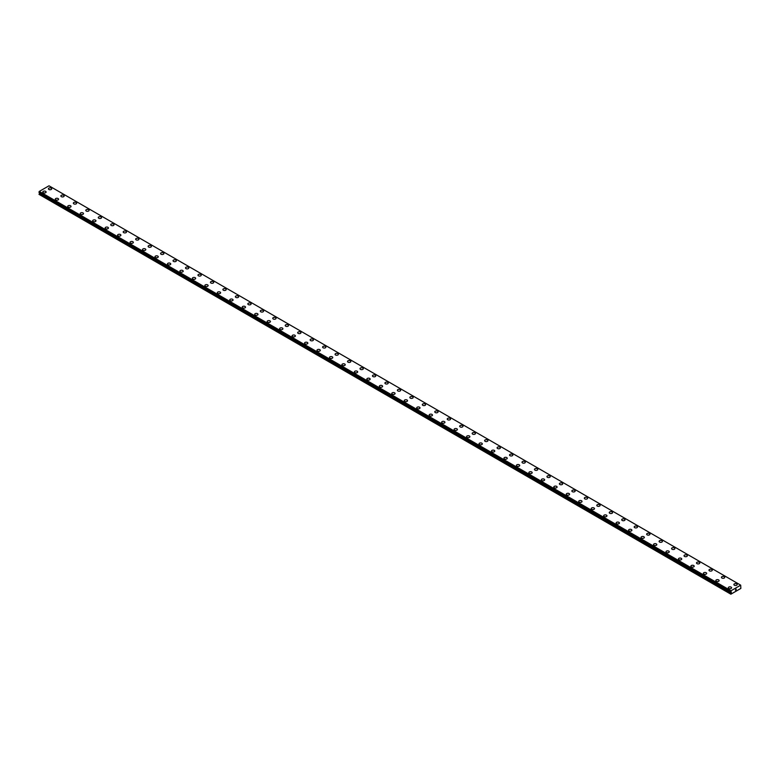 <?xml version="1.0" encoding="UTF-8"?>
<svg xmlns="http://www.w3.org/2000/svg" width="780" height="780" viewBox="0 0 780 780"><rect width="100%" height="100%" fill="white"/><g stroke="black" fill="none" stroke-linecap="round" stroke-linejoin="round"><path stroke-width="1.17" d="M48.409 188.789A1.648 0.956 180 0 1 49.433 187.902A1.648 0.956 180 0 1 51.227 188.117A1.648 0.956 180 0 1 51.714 188.789A1.648 0.956 180 0 1 50.69 189.667A1.648 0.956 180 0 1 48.896 189.462A1.648 0.956 180 0 1 48.409 188.789A1.648 0.956 180 0 1 49.433 187.912A1.648 0.956 180 0 1 51.227 188.117A1.648 0.956 180 0 1 51.714 188.789M60.869 195.985A1.648 0.956 180 0 1 61.893 195.097A1.648 0.956 180 0 1 63.697 195.312A1.648 0.956 180 0 1 64.174 195.985A1.648 0.956 180 0 1 63.16 196.862A1.648 0.956 180 0 1 61.357 196.657A1.648 0.956 180 0 1 60.869 195.985A1.648 0.956 180 0 1 61.893 195.107A1.648 0.956 180 0 1 63.697 195.312A1.648 0.956 180 0 1 64.174 195.985M73.34 203.18A1.648 0.956 180 0 1 74.353 202.293A1.648 0.956 180 0 1 76.157 202.507A1.648 0.956 180 0 1 76.645 203.18A1.648 0.956 180 0 1 75.621 204.058A1.648 0.956 180 0 1 73.817 203.853A1.648 0.956 180 0 1 73.34 203.18A1.648 0.956 180 0 1 74.353 202.303A1.648 0.956 180 0 1 76.157 202.507A1.648 0.956 180 0 1 76.645 203.18M85.8 210.376A1.648 0.956 180 0 1 86.824 209.498A1.648 0.956 180 0 1 88.618 209.703A1.648 0.956 180 0 1 89.105 210.376A1.648 0.956 180 0 1 88.082 211.253A1.648 0.956 180 0 1 86.287 211.048A1.648 0.956 180 0 1 85.8 210.376A1.648 0.956 180 0 1 86.824 209.498A1.648 0.956 180 0 1 88.618 209.703A1.648 0.956 180 0 1 89.105 210.376M98.26 217.571A1.648 0.956 180 0 1 99.284 216.694A1.648 0.956 180 0 1 101.088 216.899A1.648 0.956 180 0 1 101.566 217.571A1.648 0.956 180 0 1 100.552 218.449A1.648 0.956 180 0 1 98.748 218.244A1.648 0.956 180 0 1 98.26 217.571A1.648 0.956 180 0 1 99.284 216.694A1.648 0.956 180 0 1 101.088 216.899A1.648 0.956 180 0 1 101.566 217.571M110.721 224.767A1.648 0.956 180 0 1 111.745 223.889A1.648 0.956 180 0 1 113.548 224.094A1.648 0.956 180 0 1 114.026 224.767A1.648 0.956 180 0 1 113.012 225.644A1.648 0.956 180 0 1 111.209 225.439A1.648 0.956 180 0 1 110.721 224.767A1.648 0.956 180 0 1 111.745 223.889A1.648 0.956 180 0 1 113.548 224.094A1.648 0.956 180 0 1 114.026 224.767M123.191 231.962A1.648 0.956 180 0 1 124.205 231.085A1.648 0.956 180 0 1 126.009 231.29A1.648 0.956 180 0 1 126.497 231.962A1.648 0.956 180 0 1 125.473 232.84A1.648 0.956 180 0 1 123.669 232.635A1.648 0.956 180 0 1 123.191 231.962A1.648 0.956 180 0 1 124.205 231.085A1.648 0.956 180 0 1 126.009 231.29A1.648 0.956 180 0 1 126.497 231.962M135.652 239.158A1.648 0.956 180 0 1 136.675 238.28A1.648 0.956 180 0 1 138.47 238.485A1.648 0.956 180 0 1 138.957 239.158A1.648 0.956 180 0 1 137.933 240.035A1.648 0.956 180 0 1 136.139 239.83A1.648 0.956 180 0 1 135.652 239.158A1.648 0.956 180 0 1 136.675 238.28A1.648 0.956 180 0 1 138.47 238.485A1.648 0.956 180 0 1 138.957 239.158M148.112 246.353A1.648 0.956 180 0 1 149.136 245.476A1.648 0.956 180 0 1 150.94 245.68A1.648 0.956 180 0 1 151.418 246.353A1.648 0.956 180 0 1 150.403 247.231A1.648 0.956 180 0 1 148.6 247.026A1.648 0.956 180 0 1 148.112 246.353A1.648 0.956 180 0 1 149.136 245.476A1.648 0.956 180 0 1 150.94 245.68A1.648 0.956 180 0 1 151.418 246.353M160.582 253.549A1.648 0.956 180 0 1 161.596 252.671A1.648 0.956 180 0 1 163.4 252.876A1.648 0.956 180 0 1 163.888 253.549A1.648 0.956 180 0 1 162.864 254.426A1.648 0.956 180 0 1 161.06 254.221A1.648 0.956 180 0 1 160.582 253.549A1.648 0.956 180 0 1 161.596 252.671A1.648 0.956 180 0 1 163.4 252.876A1.648 0.956 180 0 1 163.888 253.549M173.043 260.744A1.648 0.956 180 0 1 174.067 259.867A1.648 0.956 180 0 1 175.861 260.072A1.648 0.956 180 0 1 176.348 260.744A1.648 0.956 180 0 1 175.325 261.622A1.648 0.956 180 0 1 173.53 261.417A1.648 0.956 180 0 1 173.043 260.744A1.648 0.956 180 0 1 174.067 259.867A1.648 0.956 180 0 1 175.861 260.072A1.648 0.956 180 0 1 176.348 260.744M185.503 267.94A1.648 0.956 180 0 1 186.527 267.062A1.648 0.956 180 0 1 188.331 267.267A1.648 0.956 180 0 1 188.809 267.94A1.648 0.956 180 0 1 187.795 268.817A1.648 0.956 180 0 1 185.991 268.613A1.648 0.956 180 0 1 185.503 267.94A1.648 0.956 180 0 1 186.527 267.062A1.648 0.956 180 0 1 188.331 267.267A1.648 0.956 180 0 1 188.809 267.94M197.974 275.135A1.648 0.956 180 0 1 198.988 274.258A1.648 0.956 180 0 1 200.791 274.462A1.648 0.956 180 0 1 201.279 275.135A1.648 0.956 180 0 1 200.255 276.013A1.648 0.956 180 0 1 198.451 275.808A1.648 0.956 180 0 1 197.974 275.135A1.648 0.956 180 0 1 198.988 274.258A1.648 0.956 180 0 1 200.791 274.462A1.648 0.956 180 0 1 201.279 275.135M210.434 282.331A1.648 0.956 180 0 1 211.448 281.453A1.648 0.956 180 0 1 213.252 281.658A1.648 0.956 180 0 1 213.739 282.331A1.648 0.956 180 0 1 212.716 283.208A1.648 0.956 180 0 1 210.912 283.003A1.648 0.956 180 0 1 210.434 282.331A1.648 0.956 180 0 1 211.448 281.453A1.648 0.956 180 0 1 213.252 281.658A1.648 0.956 180 0 1 213.739 282.331M222.895 289.526A1.648 0.956 180 0 1 223.918 288.649A1.648 0.956 180 0 1 225.713 288.853A1.648 0.956 180 0 1 226.2 289.526A1.648 0.956 180 0 1 225.176 290.404A1.648 0.956 180 0 1 223.382 290.199A1.648 0.956 180 0 1 222.895 289.526A1.648 0.956 180 0 1 223.918 288.649A1.648 0.956 180 0 1 225.713 288.853A1.648 0.956 180 0 1 226.2 289.526M235.355 296.722A1.648 0.956 180 0 1 236.379 295.844A1.648 0.956 180 0 1 238.183 296.049A1.648 0.956 180 0 1 238.66 296.722A1.648 0.956 180 0 1 237.647 297.609A1.648 0.956 180 0 1 235.843 297.394A1.648 0.956 180 0 1 235.355 296.722A1.648 0.956 180 0 1 236.379 295.844A1.648 0.956 180 0 1 238.183 296.049A1.648 0.956 180 0 1 238.66 296.722M247.826 303.917A1.648 0.956 180 0 1 248.839 303.04A1.648 0.956 180 0 1 250.643 303.244A1.648 0.956 180 0 1 251.131 303.917A1.648 0.956 180 0 1 250.107 304.805A1.648 0.956 180 0 1 248.303 304.59A1.648 0.956 180 0 1 247.826 303.917A1.648 0.956 180 0 1 248.839 303.04A1.648 0.956 180 0 1 250.643 303.244A1.648 0.956 180 0 1 251.131 303.917M260.286 311.113A1.648 0.956 180 0 1 261.31 310.235A1.648 0.956 180 0 1 263.104 310.44A1.648 0.956 180 0 1 263.591 311.123A1.648 0.956 180 0 1 262.567 312A1.648 0.956 180 0 1 260.773 311.785A1.648 0.956 180 0 1 260.286 311.113A1.648 0.956 180 0 1 261.31 310.235A1.648 0.956 180 0 1 263.104 310.44A1.648 0.956 180 0 1 263.591 311.113M272.747 318.318A1.648 0.956 180 0 1 273.77 317.431A1.648 0.956 180 0 1 275.574 317.635A1.648 0.956 180 0 1 276.052 318.318M275.574 317.635A1.648 0.956 180 0 1 276.052 318.308A1.648 0.956 180 0 1 275.038 319.195A1.648 0.956 180 0 1 273.234 318.981A1.648 0.956 180 0 1 272.747 318.308A1.648 0.956 180 0 1 273.77 317.431A1.648 0.956 180 0 1 275.574 317.635M285.217 325.504A1.648 0.956 180 0 1 286.231 324.626A1.648 0.956 180 0 1 288.035 324.831A1.648 0.956 180 0 1 288.522 325.514A1.648 0.956 180 0 1 287.498 326.391A1.648 0.956 180 0 1 285.694 326.177A1.648 0.956 180 0 1 285.217 325.504A1.648 0.956 180 0 1 286.231 324.626A1.648 0.956 180 0 1 288.035 324.831A1.648 0.956 180 0 1 288.522 325.504M297.677 332.699A1.648 0.956 180 0 1 298.701 331.822A1.648 0.956 180 0 1 300.495 332.026A1.648 0.956 180 0 1 300.982 332.709A1.648 0.956 180 0 1 299.959 333.587A1.648 0.956 180 0 1 298.165 333.372A1.648 0.956 180 0 1 297.677 332.699A1.648 0.956 180 0 1 298.701 331.822A1.648 0.956 180 0 1 300.495 332.026A1.648 0.956 180 0 1 300.982 332.699M310.138 339.895A1.648 0.956 180 0 1 311.161 339.017A1.648 0.956 180 0 1 312.965 339.222A1.648 0.956 180 0 1 313.443 339.904A1.648 0.956 180 0 1 312.429 340.782A1.648 0.956 180 0 1 310.625 340.567A1.648 0.956 180 0 1 310.138 339.895A1.648 0.956 180 0 1 311.161 339.017A1.648 0.956 180 0 1 312.965 339.222A1.648 0.956 180 0 1 313.443 339.895M322.608 347.09A1.648 0.956 180 0 1 323.622 346.213A1.648 0.956 180 0 1 325.426 346.418A1.648 0.956 180 0 1 325.904 347.1A1.648 0.956 180 0 1 324.889 347.977A1.648 0.956 180 0 1 323.086 347.763A1.648 0.956 180 0 1 322.608 347.09A1.648 0.956 180 0 1 323.622 346.213A1.648 0.956 180 0 1 325.426 346.418A1.648 0.956 180 0 1 325.904 347.09M335.069 354.296A1.648 0.956 180 0 1 336.082 353.408A1.648 0.956 180 0 1 337.886 353.613A1.648 0.956 180 0 1 338.374 354.296M337.886 353.613A1.648 0.956 180 0 1 338.374 354.286A1.648 0.956 180 0 1 337.35 355.173A1.648 0.956 180 0 1 335.546 354.959A1.648 0.956 180 0 1 335.069 354.286A1.648 0.956 180 0 1 336.082 353.408A1.648 0.956 180 0 1 337.886 353.613M347.529 361.481A1.648 0.956 180 0 1 348.553 360.604A1.648 0.956 180 0 1 350.347 360.808A1.648 0.956 180 0 1 350.834 361.491A1.648 0.956 180 0 1 349.81 362.369A1.648 0.956 180 0 1 348.017 362.154A1.648 0.956 180 0 1 347.529 361.481A1.648 0.956 180 0 1 348.553 360.604A1.648 0.956 180 0 1 350.347 360.808A1.648 0.956 180 0 1 350.834 361.481M359.99 368.677A1.648 0.956 180 0 1 361.013 367.799A1.648 0.956 180 0 1 362.817 368.004A1.648 0.956 180 0 1 363.295 368.686A1.648 0.956 180 0 1 362.281 369.564A1.648 0.956 180 0 1 360.477 369.349A1.648 0.956 180 0 1 359.99 368.677A1.648 0.956 180 0 1 361.013 367.799A1.648 0.956 180 0 1 362.817 368.004A1.648 0.956 180 0 1 363.295 368.677M372.46 375.872A1.648 0.956 180 0 1 373.474 374.995A1.648 0.956 180 0 1 375.277 375.2A1.648 0.956 180 0 1 375.765 375.882A1.648 0.956 180 0 1 374.741 376.76A1.648 0.956 180 0 1 372.938 376.545A1.648 0.956 180 0 1 372.46 375.872A1.648 0.956 180 0 1 373.474 374.995A1.648 0.956 180 0 1 375.277 375.2A1.648 0.956 180 0 1 375.765 375.872M384.92 383.068A1.648 0.956 180 0 1 385.944 382.19A1.648 0.956 180 0 1 387.738 382.395A1.648 0.956 180 0 1 388.226 383.077A1.648 0.956 180 0 1 387.202 383.955A1.648 0.956 180 0 1 385.408 383.75A1.648 0.956 180 0 1 384.92 383.068A1.648 0.956 180 0 1 385.944 382.19A1.648 0.956 180 0 1 387.738 382.395A1.648 0.956 180 0 1 388.226 383.068M397.381 390.273A1.648 0.956 180 0 1 398.404 389.386A1.648 0.956 180 0 1 400.208 389.6A1.648 0.956 180 0 1 400.686 390.273M400.208 389.59A1.648 0.956 180 0 1 400.686 390.263A1.648 0.956 180 0 1 399.672 391.151A1.648 0.956 180 0 1 397.868 390.946A1.648 0.956 180 0 1 397.381 390.263A1.648 0.956 180 0 1 398.404 389.386A1.648 0.956 180 0 1 400.208 389.59M409.851 397.459A1.648 0.956 180 0 1 410.865 396.581A1.648 0.956 180 0 1 412.669 396.786A1.648 0.956 180 0 1 413.156 397.469A1.648 0.956 180 0 1 412.132 398.346A1.648 0.956 180 0 1 410.329 398.141A1.648 0.956 180 0 1 409.851 397.459A1.648 0.956 180 0 1 410.865 396.581A1.648 0.956 180 0 1 412.669 396.796A1.648 0.956 180 0 1 413.156 397.459M422.311 404.654A1.648 0.956 180 0 1 423.325 403.777A1.648 0.956 180 0 1 425.129 403.981A1.648 0.956 180 0 1 425.617 404.664A1.648 0.956 180 0 1 424.593 405.541A1.648 0.956 180 0 1 422.799 405.337A1.648 0.956 180 0 1 422.311 404.654A1.648 0.956 180 0 1 423.325 403.777A1.648 0.956 180 0 1 425.129 403.991A1.648 0.956 180 0 1 425.617 404.654M437.59 411.187A1.648 0.956 180 0 1 438.077 411.86A1.648 0.956 180 0 1 437.063 412.737A1.648 0.956 180 0 1 435.26 412.532A1.648 0.956 180 0 1 434.772 411.85A1.648 0.956 180 0 1 435.796 410.972A1.648 0.956 180 0 1 437.59 411.187M434.772 411.85A1.648 0.956 180 0 1 435.796 410.972A1.648 0.956 180 0 1 437.59 411.177A1.648 0.956 180 0 1 438.077 411.85M447.232 419.045A1.648 0.956 180 0 1 448.256 418.168A1.648 0.956 180 0 1 450.06 418.373A1.648 0.956 180 0 1 450.538 419.055A1.648 0.956 180 0 1 449.524 419.933A1.648 0.956 180 0 1 447.72 419.728A1.648 0.956 180 0 1 447.232 419.045A1.648 0.956 180 0 1 448.256 418.168A1.648 0.956 180 0 1 450.06 418.382A1.648 0.956 180 0 1 450.538 419.045M459.703 426.25A1.648 0.956 180 0 1 460.717 425.363A1.648 0.956 180 0 1 462.52 425.578A1.648 0.956 180 0 1 463.008 426.25M462.52 425.568A1.648 0.956 180 0 1 463.008 426.241A1.648 0.956 180 0 1 461.984 427.128A1.648 0.956 180 0 1 460.18 426.923A1.648 0.956 180 0 1 459.703 426.241A1.648 0.956 180 0 1 460.717 425.363A1.648 0.956 180 0 1 462.52 425.568M472.163 433.436A1.648 0.956 180 0 1 473.187 432.559A1.648 0.956 180 0 1 474.981 432.764A1.648 0.956 180 0 1 475.469 433.446A1.648 0.956 180 0 1 474.445 434.323A1.648 0.956 180 0 1 472.651 434.119A1.648 0.956 180 0 1 472.163 433.436A1.648 0.956 180 0 1 473.187 432.559A1.648 0.956 180 0 1 474.981 432.773A1.648 0.956 180 0 1 475.469 433.436M484.624 440.632A1.648 0.956 180 0 1 485.648 439.754A1.648 0.956 180 0 1 487.451 439.959A1.648 0.956 180 0 1 487.929 440.642A1.648 0.956 180 0 1 486.915 441.519A1.648 0.956 180 0 1 485.111 441.314A1.648 0.956 180 0 1 484.624 440.632A1.648 0.956 180 0 1 485.648 439.754A1.648 0.956 180 0 1 487.451 439.969A1.648 0.956 180 0 1 487.929 440.632M499.912 447.164A1.648 0.956 180 0 1 500.399 447.837A1.648 0.956 180 0 1 499.375 448.715A1.648 0.956 180 0 1 497.572 448.51A1.648 0.956 180 0 1 497.094 447.827A1.648 0.956 180 0 1 498.108 446.95A1.648 0.956 180 0 1 499.912 447.164M497.094 447.827A1.648 0.956 180 0 1 498.108 446.95A1.648 0.956 180 0 1 499.912 447.154A1.648 0.956 180 0 1 500.399 447.827M509.555 455.023A1.648 0.956 180 0 1 510.578 454.145A1.648 0.956 180 0 1 512.372 454.35A1.648 0.956 180 0 1 512.86 455.032A1.648 0.956 180 0 1 511.836 455.91A1.648 0.956 180 0 1 510.042 455.705A1.648 0.956 180 0 1 509.555 455.023A1.648 0.956 180 0 1 510.578 454.145A1.648 0.956 180 0 1 512.372 454.36A1.648 0.956 180 0 1 512.86 455.023M522.015 462.228A1.648 0.956 180 0 1 523.039 461.341A1.648 0.956 180 0 1 524.842 461.546A1.648 0.956 180 0 1 525.32 462.228A1.648 0.956 180 0 1 524.306 463.106A1.648 0.956 180 0 1 522.502 462.901A1.648 0.956 180 0 1 522.015 462.228A1.648 0.956 180 0 1 523.039 461.341A1.648 0.956 180 0 1 524.842 461.555A1.648 0.956 180 0 1 525.32 462.228M534.485 469.423A1.648 0.956 180 0 1 535.499 468.536A1.648 0.956 180 0 1 537.303 468.741A1.648 0.956 180 0 1 537.781 469.423A1.648 0.956 180 0 1 536.767 470.301A1.648 0.956 180 0 1 534.963 470.096A1.648 0.956 180 0 1 534.485 469.423A1.648 0.956 180 0 1 535.499 468.536A1.648 0.956 180 0 1 537.303 468.751A1.648 0.956 180 0 1 537.781 469.423M546.946 476.619A1.648 0.956 180 0 1 547.96 475.732A1.648 0.956 180 0 1 549.764 475.936A1.648 0.956 180 0 1 550.251 476.619A1.648 0.956 180 0 1 549.227 477.497A1.648 0.956 180 0 1 547.423 477.292A1.648 0.956 180 0 1 546.946 476.619A1.648 0.956 180 0 1 547.96 475.741A1.648 0.956 180 0 1 549.764 475.946A1.648 0.956 180 0 1 550.251 476.619M562.224 483.142A1.648 0.956 180 0 1 562.712 483.815A1.648 0.956 180 0 1 561.688 484.692A1.648 0.956 180 0 1 559.894 484.487A1.648 0.956 180 0 1 559.406 483.815A1.648 0.956 180 0 1 560.43 482.937A1.648 0.956 180 0 1 562.224 483.142M559.406 483.815A1.648 0.956 180 0 1 560.43 482.927A1.648 0.956 180 0 1 562.224 483.132A1.648 0.956 180 0 1 562.712 483.815M571.867 491.01A1.648 0.956 180 0 1 572.89 490.123A1.648 0.956 180 0 1 574.694 490.327A1.648 0.956 180 0 1 575.172 491.01A1.648 0.956 180 0 1 574.158 491.887A1.648 0.956 180 0 1 572.354 491.683A1.648 0.956 180 0 1 571.867 491.01A1.648 0.956 180 0 1 572.89 490.132A1.648 0.956 180 0 1 574.694 490.337A1.648 0.956 180 0 1 575.172 491.01M584.337 498.206A1.648 0.956 180 0 1 585.351 497.318A1.648 0.956 180 0 1 587.155 497.523A1.648 0.956 180 0 1 587.642 498.206A1.648 0.956 180 0 1 586.618 499.083A1.648 0.956 180 0 1 584.815 498.878A1.648 0.956 180 0 1 584.337 498.206A1.648 0.956 180 0 1 585.351 497.328A1.648 0.956 180 0 1 587.155 497.533A1.648 0.956 180 0 1 587.642 498.206M596.798 505.401A1.648 0.956 180 0 1 597.821 504.514A1.648 0.956 180 0 1 599.615 504.718A1.648 0.956 180 0 1 600.103 505.401A1.648 0.956 180 0 1 599.079 506.278A1.648 0.956 180 0 1 597.285 506.074A1.648 0.956 180 0 1 596.798 505.401A1.648 0.956 180 0 1 597.821 504.524A1.648 0.956 180 0 1 599.615 504.728A1.648 0.956 180 0 1 600.103 505.401M609.258 512.596A1.648 0.956 180 0 1 610.282 511.709A1.648 0.956 180 0 1 612.085 511.914A1.648 0.956 180 0 1 612.563 512.596A1.648 0.956 180 0 1 611.549 513.474A1.648 0.956 180 0 1 609.745 513.269A1.648 0.956 180 0 1 609.258 512.596A1.648 0.956 180 0 1 610.282 511.719A1.648 0.956 180 0 1 612.085 511.924A1.648 0.956 180 0 1 612.563 512.596M624.546 519.119A1.648 0.956 180 0 1 625.033 519.792A1.648 0.956 180 0 1 624.01 520.669A1.648 0.956 180 0 1 622.206 520.465A1.648 0.956 180 0 1 621.728 519.792A1.648 0.956 180 0 1 622.742 518.914A1.648 0.956 180 0 1 624.546 519.119M621.728 519.792A1.648 0.956 180 0 1 622.742 518.905A1.648 0.956 180 0 1 624.546 519.109A1.648 0.956 180 0 1 625.033 519.792M634.189 526.987A1.648 0.956 180 0 1 635.212 526.1A1.648 0.956 180 0 1 637.006 526.305A1.648 0.956 180 0 1 637.494 526.987A1.648 0.956 180 0 1 636.47 527.865A1.648 0.956 180 0 1 634.676 527.66A1.648 0.956 180 0 1 634.189 526.987A1.648 0.956 180 0 1 635.212 526.11A1.648 0.956 180 0 1 637.006 526.315A1.648 0.956 180 0 1 637.494 526.987M646.649 534.183A1.648 0.956 180 0 1 647.673 533.296A1.648 0.956 180 0 1 649.477 533.5A1.648 0.956 180 0 1 649.954 534.183A1.648 0.956 180 0 1 648.941 535.06A1.648 0.956 180 0 1 647.137 534.856A1.648 0.956 180 0 1 646.649 534.183A1.648 0.956 180 0 1 647.673 533.306A1.648 0.956 180 0 1 649.477 533.51A1.648 0.956 180 0 1 649.954 534.183M659.11 541.379A1.648 0.956 180 0 1 660.133 540.491A1.648 0.956 180 0 1 661.937 540.706A1.648 0.956 180 0 1 662.415 541.379A1.648 0.956 180 0 1 661.401 542.256A1.648 0.956 180 0 1 659.597 542.051A1.648 0.956 180 0 1 659.11 541.379A1.648 0.956 180 0 1 660.133 540.501A1.648 0.956 180 0 1 661.937 540.706A1.648 0.956 180 0 1 662.415 541.379M671.58 548.574A1.648 0.956 180 0 1 672.594 547.687A1.648 0.956 180 0 1 674.398 547.901A1.648 0.956 180 0 1 674.885 548.574A1.648 0.956 180 0 1 673.861 549.451A1.648 0.956 180 0 1 672.058 549.247A1.648 0.956 180 0 1 671.58 548.574A1.648 0.956 180 0 1 672.594 547.697A1.648 0.956 180 0 1 674.398 547.901A1.648 0.956 180 0 1 674.885 548.574M684.041 555.769A1.648 0.956 180 0 1 685.064 554.882A1.648 0.956 180 0 1 686.858 555.097A1.648 0.956 180 0 1 687.346 555.769A1.648 0.956 180 0 1 686.322 556.647A1.648 0.956 180 0 1 684.528 556.442A1.648 0.956 180 0 1 684.041 555.769A1.648 0.956 180 0 1 685.064 554.892A1.648 0.956 180 0 1 686.858 555.097A1.648 0.956 180 0 1 687.346 555.769M696.501 562.965A1.648 0.956 180 0 1 697.525 562.078A1.648 0.956 180 0 1 699.328 562.292A1.648 0.956 180 0 1 699.806 562.965A1.648 0.956 180 0 1 698.792 563.842A1.648 0.956 180 0 1 696.989 563.638A1.648 0.956 180 0 1 696.501 562.965A1.648 0.956 180 0 1 697.525 562.087A1.648 0.956 180 0 1 699.328 562.292A1.648 0.956 180 0 1 699.806 562.965M708.971 570.16A1.648 0.956 180 0 1 709.985 569.273A1.648 0.956 180 0 1 711.789 569.488A1.648 0.956 180 0 1 712.276 570.16A1.648 0.956 180 0 1 711.253 571.038A1.648 0.956 180 0 1 709.449 570.833A1.648 0.956 180 0 1 708.971 570.16A1.648 0.956 180 0 1 709.985 569.283A1.648 0.956 180 0 1 711.789 569.488A1.648 0.956 180 0 1 712.276 570.16M721.432 577.356A1.648 0.956 180 0 1 722.456 576.469A1.648 0.956 180 0 1 724.25 576.683A1.648 0.956 180 0 1 724.737 577.356A1.648 0.956 180 0 1 723.713 578.233A1.648 0.956 180 0 1 721.919 578.029A1.648 0.956 180 0 1 721.432 577.356A1.648 0.956 180 0 1 722.456 576.478A1.648 0.956 180 0 1 724.25 576.683A1.648 0.956 180 0 1 724.737 577.356M733.892 584.551A1.648 0.956 180 0 1 734.916 583.664A1.648 0.956 180 0 1 736.72 583.879A1.648 0.956 180 0 1 737.197 584.551A1.648 0.956 180 0 1 736.183 585.429A1.648 0.956 180 0 1 734.38 585.224A1.648 0.956 180 0 1 733.892 584.551A1.648 0.956 180 0 1 734.916 583.674A1.648 0.956 180 0 1 736.72 583.879A1.648 0.956 180 0 1 737.197 584.551M42.802 192.026A1.648 0.956 180 0 1 43.816 191.149A1.648 0.956 180 0 1 45.62 191.353A1.648 0.956 180 0 1 46.108 192.026A1.648 0.956 180 0 1 45.084 192.904A1.648 0.956 180 0 1 43.28 192.699A1.648 0.956 180 0 1 42.802 192.026A1.648 0.956 180 0 1 43.816 191.149A1.648 0.956 180 0 1 45.62 191.353A1.648 0.956 180 0 1 46.108 192.026M55.263 199.222A1.648 0.956 180 0 1 56.287 198.344A1.648 0.956 180 0 1 58.081 198.549A1.648 0.956 180 0 1 58.568 199.222A1.648 0.956 180 0 1 57.544 200.099A1.648 0.956 180 0 1 55.75 199.894A1.648 0.956 180 0 1 55.263 199.222A1.648 0.956 180 0 1 56.287 198.344A1.648 0.956 180 0 1 58.081 198.549A1.648 0.956 180 0 1 58.568 199.222M67.723 206.417A1.648 0.956 180 0 1 68.747 205.54A1.648 0.956 180 0 1 70.551 205.745A1.648 0.956 180 0 1 71.029 206.417A1.648 0.956 180 0 1 70.015 207.295A1.648 0.956 180 0 1 68.211 207.09A1.648 0.956 180 0 1 67.723 206.417A1.648 0.956 180 0 1 68.747 205.54A1.648 0.956 180 0 1 70.551 205.745A1.648 0.956 180 0 1 71.029 206.417M80.194 213.613A1.648 0.956 180 0 1 81.208 212.735A1.648 0.956 180 0 1 83.011 212.94A1.648 0.956 180 0 1 83.499 213.613A1.648 0.956 180 0 1 82.475 214.49A1.648 0.956 180 0 1 80.671 214.285A1.648 0.956 180 0 1 80.194 213.613A1.648 0.956 180 0 1 81.208 212.735A1.648 0.956 180 0 1 83.011 212.94A1.648 0.956 180 0 1 83.499 213.613M92.654 220.808A1.648 0.956 180 0 1 93.678 219.931A1.648 0.956 180 0 1 95.472 220.136A1.648 0.956 180 0 1 95.96 220.808A1.648 0.956 180 0 1 94.936 221.686A1.648 0.956 180 0 1 93.142 221.481A1.648 0.956 180 0 1 92.654 220.808A1.648 0.956 180 0 1 93.678 219.931A1.648 0.956 180 0 1 95.472 220.136A1.648 0.956 180 0 1 95.96 220.808M105.115 228.004A1.648 0.956 180 0 1 106.138 227.126A1.648 0.956 180 0 1 107.942 227.331A1.648 0.956 180 0 1 108.42 228.004A1.648 0.956 180 0 1 107.406 228.881A1.648 0.956 180 0 1 105.602 228.676A1.648 0.956 180 0 1 105.115 228.004A1.648 0.956 180 0 1 106.138 227.126A1.648 0.956 180 0 1 107.942 227.331A1.648 0.956 180 0 1 108.42 228.004M117.585 235.199A1.648 0.956 180 0 1 118.599 234.322A1.648 0.956 180 0 1 120.403 234.526A1.648 0.956 180 0 1 120.89 235.199A1.648 0.956 180 0 1 119.867 236.077A1.648 0.956 180 0 1 118.063 235.872A1.648 0.956 180 0 1 117.585 235.199A1.648 0.956 180 0 1 118.599 234.322A1.648 0.956 180 0 1 120.403 234.526A1.648 0.956 180 0 1 120.89 235.199M130.046 242.395A1.648 0.956 180 0 1 131.059 241.517A1.648 0.956 180 0 1 132.863 241.722A1.648 0.956 180 0 1 133.351 242.395A1.648 0.956 180 0 1 132.327 243.272A1.648 0.956 180 0 1 130.523 243.067A1.648 0.956 180 0 1 130.046 242.395A1.648 0.956 180 0 1 131.059 241.517A1.648 0.956 180 0 1 132.863 241.722A1.648 0.956 180 0 1 133.351 242.395M142.506 249.59A1.648 0.956 180 0 1 143.53 248.713A1.648 0.956 180 0 1 145.324 248.918A1.648 0.956 180 0 1 145.811 249.59A1.648 0.956 180 0 1 144.787 250.468A1.648 0.956 180 0 1 142.993 250.263A1.648 0.956 180 0 1 142.506 249.59A1.648 0.956 180 0 1 143.53 248.713A1.648 0.956 180 0 1 145.324 248.918A1.648 0.956 180 0 1 145.811 249.59M154.966 256.786A1.648 0.956 180 0 1 155.99 255.908A1.648 0.956 180 0 1 157.794 256.113A1.648 0.956 180 0 1 158.272 256.786A1.648 0.956 180 0 1 157.258 257.673A1.648 0.956 180 0 1 155.454 257.459A1.648 0.956 180 0 1 154.966 256.786A1.648 0.956 180 0 1 155.99 255.908A1.648 0.956 180 0 1 157.794 256.113A1.648 0.956 180 0 1 158.272 256.786M167.437 263.981A1.648 0.956 180 0 1 168.451 263.104A1.648 0.956 180 0 1 170.255 263.308A1.648 0.956 180 0 1 170.742 263.981A1.648 0.956 180 0 1 169.718 264.869A1.648 0.956 180 0 1 167.915 264.654A1.648 0.956 180 0 1 167.437 263.981A1.648 0.956 180 0 1 168.451 263.104A1.648 0.956 180 0 1 170.255 263.308A1.648 0.956 180 0 1 170.742 263.981M179.897 271.177A1.648 0.956 180 0 1 180.921 270.299A1.648 0.956 180 0 1 182.715 270.504A1.648 0.956 180 0 1 183.203 271.186A1.648 0.956 180 0 1 182.179 272.064A1.648 0.956 180 0 1 180.385 271.849A1.648 0.956 180 0 1 179.897 271.177A1.648 0.956 180 0 1 180.921 270.299A1.648 0.956 180 0 1 182.715 270.504A1.648 0.956 180 0 1 183.203 271.177M192.358 278.372A1.648 0.956 180 0 1 193.381 277.495A1.648 0.956 180 0 1 195.185 277.7A1.648 0.956 180 0 1 195.663 278.382A1.648 0.956 180 0 1 194.649 279.26A1.648 0.956 180 0 1 192.845 279.045A1.648 0.956 180 0 1 192.358 278.372A1.648 0.956 180 0 1 193.381 277.495A1.648 0.956 180 0 1 195.185 277.7A1.648 0.956 180 0 1 195.663 278.372M204.828 285.568A1.648 0.956 180 0 1 205.842 284.69A1.648 0.956 180 0 1 207.646 284.895A1.648 0.956 180 0 1 208.133 285.577A1.648 0.956 180 0 1 207.109 286.455A1.648 0.956 180 0 1 205.306 286.24A1.648 0.956 180 0 1 204.828 285.568A1.648 0.956 180 0 1 205.842 284.69A1.648 0.956 180 0 1 207.646 284.895A1.648 0.956 180 0 1 208.133 285.568M217.288 292.773A1.648 0.956 180 0 1 218.312 291.886A1.648 0.956 180 0 1 220.106 292.09A1.648 0.956 180 0 1 220.594 292.773M220.106 292.09A1.648 0.956 180 0 1 220.594 292.763A1.648 0.956 180 0 1 219.57 293.651A1.648 0.956 180 0 1 217.776 293.436A1.648 0.956 180 0 1 217.288 292.763A1.648 0.956 180 0 1 218.312 291.886A1.648 0.956 180 0 1 220.106 292.09M229.749 299.959A1.648 0.956 180 0 1 230.773 299.081A1.648 0.956 180 0 1 232.576 299.286A1.648 0.956 180 0 1 233.054 299.969A1.648 0.956 180 0 1 232.04 300.846A1.648 0.956 180 0 1 230.236 300.631A1.648 0.956 180 0 1 229.749 299.959A1.648 0.956 180 0 1 230.773 299.081A1.648 0.956 180 0 1 232.576 299.286A1.648 0.956 180 0 1 233.054 299.959M242.219 307.154A1.648 0.956 180 0 1 243.233 306.277A1.648 0.956 180 0 1 245.037 306.481A1.648 0.956 180 0 1 245.515 307.164A1.648 0.956 180 0 1 244.501 308.041A1.648 0.956 180 0 1 242.697 307.827A1.648 0.956 180 0 1 242.219 307.154A1.648 0.956 180 0 1 243.233 306.277A1.648 0.956 180 0 1 245.037 306.481A1.648 0.956 180 0 1 245.515 307.154M254.68 314.35A1.648 0.956 180 0 1 255.694 313.472A1.648 0.956 180 0 1 257.498 313.677A1.648 0.956 180 0 1 257.985 314.36A1.648 0.956 180 0 1 256.961 315.237A1.648 0.956 180 0 1 255.157 315.023A1.648 0.956 180 0 1 254.68 314.35A1.648 0.956 180 0 1 255.694 313.472A1.648 0.956 180 0 1 257.498 313.677A1.648 0.956 180 0 1 257.985 314.35M267.14 321.545A1.648 0.956 180 0 1 268.164 320.668A1.648 0.956 180 0 1 269.958 320.873A1.648 0.956 180 0 1 270.445 321.555A1.648 0.956 180 0 1 269.422 322.433A1.648 0.956 180 0 1 267.628 322.218A1.648 0.956 180 0 1 267.14 321.545A1.648 0.956 180 0 1 268.164 320.668A1.648 0.956 180 0 1 269.958 320.873A1.648 0.956 180 0 1 270.445 321.545M279.601 328.75A1.648 0.956 180 0 1 280.625 327.863A1.648 0.956 180 0 1 282.428 328.068A1.648 0.956 180 0 1 282.906 328.75M282.428 328.068A1.648 0.956 180 0 1 282.906 328.741A1.648 0.956 180 0 1 281.892 329.628A1.648 0.956 180 0 1 280.088 329.413A1.648 0.956 180 0 1 279.601 328.741A1.648 0.956 180 0 1 280.625 327.863A1.648 0.956 180 0 1 282.428 328.068M292.071 335.936A1.648 0.956 180 0 1 293.085 335.059A1.648 0.956 180 0 1 294.889 335.264A1.648 0.956 180 0 1 295.376 335.946A1.648 0.956 180 0 1 294.352 336.823A1.648 0.956 180 0 1 292.549 336.609A1.648 0.956 180 0 1 292.071 335.936A1.648 0.956 180 0 1 293.085 335.059A1.648 0.956 180 0 1 294.889 335.264A1.648 0.956 180 0 1 295.376 335.936M304.531 343.132A1.648 0.956 180 0 1 305.555 342.254A1.648 0.956 180 0 1 307.349 342.459A1.648 0.956 180 0 1 307.837 343.142A1.648 0.956 180 0 1 306.813 344.019A1.648 0.956 180 0 1 305.019 343.814A1.648 0.956 180 0 1 304.531 343.132A1.648 0.956 180 0 1 305.555 342.254A1.648 0.956 180 0 1 307.349 342.469A1.648 0.956 180 0 1 307.837 343.132M319.819 349.664A1.648 0.956 180 0 1 320.297 350.337A1.648 0.956 180 0 1 319.283 351.215A1.648 0.956 180 0 1 317.479 351.01A1.648 0.956 180 0 1 316.992 350.327A1.648 0.956 180 0 1 318.016 349.45A1.648 0.956 180 0 1 319.819 349.664M316.992 350.327A1.648 0.956 180 0 1 318.016 349.45A1.648 0.956 180 0 1 319.819 349.654A1.648 0.956 180 0 1 320.297 350.327M329.462 357.523A1.648 0.956 180 0 1 330.476 356.645A1.648 0.956 180 0 1 332.28 356.85A1.648 0.956 180 0 1 332.767 357.532A1.648 0.956 180 0 1 331.744 358.41A1.648 0.956 180 0 1 329.94 358.205A1.648 0.956 180 0 1 329.462 357.523A1.648 0.956 180 0 1 330.476 356.645A1.648 0.956 180 0 1 332.28 356.86A1.648 0.956 180 0 1 332.767 357.523M341.923 364.728A1.648 0.956 180 0 1 342.937 363.841A1.648 0.956 180 0 1 344.74 364.055A1.648 0.956 180 0 1 345.228 364.728M344.74 364.046A1.648 0.956 180 0 1 345.228 364.718A1.648 0.956 180 0 1 344.204 365.606A1.648 0.956 180 0 1 342.41 365.401A1.648 0.956 180 0 1 341.923 364.718A1.648 0.956 180 0 1 342.937 363.841A1.648 0.956 180 0 1 344.74 364.046M354.383 371.914A1.648 0.956 180 0 1 355.407 371.036A1.648 0.956 180 0 1 357.201 371.241A1.648 0.956 180 0 1 357.689 371.923A1.648 0.956 180 0 1 356.674 372.801A1.648 0.956 180 0 1 354.871 372.596A1.648 0.956 180 0 1 354.383 371.914A1.648 0.956 180 0 1 355.407 371.036A1.648 0.956 180 0 1 357.201 371.251A1.648 0.956 180 0 1 357.689 371.914M366.844 379.109A1.648 0.956 180 0 1 367.868 378.232A1.648 0.956 180 0 1 369.671 378.436A1.648 0.956 180 0 1 370.149 379.119A1.648 0.956 180 0 1 369.135 379.997A1.648 0.956 180 0 1 367.331 379.792A1.648 0.956 180 0 1 366.844 379.109A1.648 0.956 180 0 1 367.868 378.232A1.648 0.956 180 0 1 369.671 378.446A1.648 0.956 180 0 1 370.149 379.109M382.132 385.642A1.648 0.956 180 0 1 382.619 386.315A1.648 0.956 180 0 1 381.595 387.192A1.648 0.956 180 0 1 379.792 386.987A1.648 0.956 180 0 1 379.314 386.305A1.648 0.956 180 0 1 380.328 385.427A1.648 0.956 180 0 1 382.132 385.642M379.314 386.305A1.648 0.956 180 0 1 380.328 385.427A1.648 0.956 180 0 1 382.132 385.632A1.648 0.956 180 0 1 382.619 386.305M391.774 393.5A1.648 0.956 180 0 1 392.798 392.623A1.648 0.956 180 0 1 394.592 392.827A1.648 0.956 180 0 1 395.08 393.51A1.648 0.956 180 0 1 394.056 394.387A1.648 0.956 180 0 1 392.262 394.183A1.648 0.956 180 0 1 391.774 393.5A1.648 0.956 180 0 1 392.798 392.623A1.648 0.956 180 0 1 394.592 392.837A1.648 0.956 180 0 1 395.08 393.5M404.235 400.706A1.648 0.956 180 0 1 405.259 399.818A1.648 0.956 180 0 1 407.062 400.033A1.648 0.956 180 0 1 407.54 400.706M407.062 400.023A1.648 0.956 180 0 1 407.54 400.696A1.648 0.956 180 0 1 406.526 401.583A1.648 0.956 180 0 1 404.723 401.378A1.648 0.956 180 0 1 404.235 400.696A1.648 0.956 180 0 1 405.259 399.818A1.648 0.956 180 0 1 407.062 400.023M416.705 407.891A1.648 0.956 180 0 1 417.719 407.014A1.648 0.956 180 0 1 419.523 407.219A1.648 0.956 180 0 1 420.01 407.901A1.648 0.956 180 0 1 418.987 408.779A1.648 0.956 180 0 1 417.183 408.574A1.648 0.956 180 0 1 416.705 407.891A1.648 0.956 180 0 1 417.719 407.014A1.648 0.956 180 0 1 419.523 407.228A1.648 0.956 180 0 1 420.01 407.891M429.166 415.087A1.648 0.956 180 0 1 430.19 414.209A1.648 0.956 180 0 1 431.983 414.414A1.648 0.956 180 0 1 432.471 415.096A1.648 0.956 180 0 1 431.447 415.974A1.648 0.956 180 0 1 429.653 415.769A1.648 0.956 180 0 1 429.166 415.087A1.648 0.956 180 0 1 430.19 414.209A1.648 0.956 180 0 1 431.983 414.424A1.648 0.956 180 0 1 432.471 415.087M444.454 421.619A1.648 0.956 180 0 1 444.931 422.292A1.648 0.956 180 0 1 443.918 423.169A1.648 0.956 180 0 1 442.114 422.965A1.648 0.956 180 0 1 441.626 422.292A1.648 0.956 180 0 1 442.65 421.405A1.648 0.956 180 0 1 444.454 421.619M441.626 422.292A1.648 0.956 180 0 1 442.65 421.405A1.648 0.956 180 0 1 444.454 421.61A1.648 0.956 180 0 1 444.931 422.292M454.096 429.488A1.648 0.956 180 0 1 455.11 428.6A1.648 0.956 180 0 1 456.914 428.805A1.648 0.956 180 0 1 457.392 429.488A1.648 0.956 180 0 1 456.378 430.365A1.648 0.956 180 0 1 454.574 430.16A1.648 0.956 180 0 1 454.096 429.488A1.648 0.956 180 0 1 455.11 428.6A1.648 0.956 180 0 1 456.914 428.815A1.648 0.956 180 0 1 457.392 429.488M466.557 436.683A1.648 0.956 180 0 1 467.571 435.796A1.648 0.956 180 0 1 469.375 436A1.648 0.956 180 0 1 469.862 436.683A1.648 0.956 180 0 1 468.839 437.56A1.648 0.956 180 0 1 467.035 437.356A1.648 0.956 180 0 1 466.557 436.683A1.648 0.956 180 0 1 467.571 435.805A1.648 0.956 180 0 1 469.375 436.01A1.648 0.956 180 0 1 469.862 436.683M479.017 443.878A1.648 0.956 180 0 1 480.041 442.991A1.648 0.956 180 0 1 481.835 443.196A1.648 0.956 180 0 1 482.323 443.878A1.648 0.956 180 0 1 481.299 444.756A1.648 0.956 180 0 1 479.505 444.551A1.648 0.956 180 0 1 479.017 443.878A1.648 0.956 180 0 1 480.041 443.001A1.648 0.956 180 0 1 481.835 443.206A1.648 0.956 180 0 1 482.323 443.878M491.478 451.074A1.648 0.956 180 0 1 492.502 450.187A1.648 0.956 180 0 1 494.305 450.392A1.648 0.956 180 0 1 494.783 451.074A1.648 0.956 180 0 1 493.769 451.952A1.648 0.956 180 0 1 491.965 451.747A1.648 0.956 180 0 1 491.478 451.074A1.648 0.956 180 0 1 492.502 450.197A1.648 0.956 180 0 1 494.305 450.401A1.648 0.956 180 0 1 494.783 451.074M506.766 457.597A1.648 0.956 180 0 1 507.253 458.269A1.648 0.956 180 0 1 506.23 459.147A1.648 0.956 180 0 1 504.426 458.942A1.648 0.956 180 0 1 503.948 458.269A1.648 0.956 180 0 1 504.962 457.392A1.648 0.956 180 0 1 506.766 457.597M503.948 458.269A1.648 0.956 180 0 1 504.962 457.382A1.648 0.956 180 0 1 506.766 457.587A1.648 0.956 180 0 1 507.253 458.269M516.409 465.465A1.648 0.956 180 0 1 517.433 464.578A1.648 0.956 180 0 1 519.226 464.782A1.648 0.956 180 0 1 519.714 465.465A1.648 0.956 180 0 1 518.69 466.342A1.648 0.956 180 0 1 516.896 466.138A1.648 0.956 180 0 1 516.409 465.465A1.648 0.956 180 0 1 517.433 464.587A1.648 0.956 180 0 1 519.226 464.792A1.648 0.956 180 0 1 519.714 465.465M528.869 472.66A1.648 0.956 180 0 1 529.893 471.773A1.648 0.956 180 0 1 531.697 471.978A1.648 0.956 180 0 1 532.175 472.66A1.648 0.956 180 0 1 531.16 473.538A1.648 0.956 180 0 1 529.357 473.333A1.648 0.956 180 0 1 528.869 472.66A1.648 0.956 180 0 1 529.893 471.783A1.648 0.956 180 0 1 531.697 471.988A1.648 0.956 180 0 1 532.175 472.66M541.34 479.856A1.648 0.956 180 0 1 542.353 478.969A1.648 0.956 180 0 1 544.157 479.173A1.648 0.956 180 0 1 544.645 479.856A1.648 0.956 180 0 1 543.621 480.733A1.648 0.956 180 0 1 541.817 480.529A1.648 0.956 180 0 1 541.34 479.856A1.648 0.956 180 0 1 542.353 478.978A1.648 0.956 180 0 1 544.157 479.183A1.648 0.956 180 0 1 544.645 479.856M553.8 487.052A1.648 0.956 180 0 1 554.824 486.164A1.648 0.956 180 0 1 556.618 486.369A1.648 0.956 180 0 1 557.105 487.052A1.648 0.956 180 0 1 556.082 487.929A1.648 0.956 180 0 1 554.288 487.724A1.648 0.956 180 0 1 553.8 487.052A1.648 0.956 180 0 1 554.824 486.174A1.648 0.956 180 0 1 556.618 486.379A1.648 0.956 180 0 1 557.105 487.052M569.088 493.574A1.648 0.956 180 0 1 569.566 494.247A1.648 0.956 180 0 1 568.552 495.124A1.648 0.956 180 0 1 566.748 494.92A1.648 0.956 180 0 1 566.26 494.247A1.648 0.956 180 0 1 567.284 493.369A1.648 0.956 180 0 1 569.088 493.574M566.26 494.247A1.648 0.956 180 0 1 567.284 493.36A1.648 0.956 180 0 1 569.088 493.565A1.648 0.956 180 0 1 569.566 494.247M578.721 501.442A1.648 0.956 180 0 1 579.745 500.555A1.648 0.956 180 0 1 581.548 500.77A1.648 0.956 180 0 1 582.026 501.442A1.648 0.956 180 0 1 581.012 502.32A1.648 0.956 180 0 1 579.208 502.115A1.648 0.956 180 0 1 578.721 501.442A1.648 0.956 180 0 1 579.745 500.565A1.648 0.956 180 0 1 581.548 500.77A1.648 0.956 180 0 1 582.026 501.442M591.191 508.638A1.648 0.956 180 0 1 592.205 507.751A1.648 0.956 180 0 1 594.009 507.965A1.648 0.956 180 0 1 594.496 508.638A1.648 0.956 180 0 1 593.473 509.516A1.648 0.956 180 0 1 591.669 509.311A1.648 0.956 180 0 1 591.191 508.638A1.648 0.956 180 0 1 592.205 507.76A1.648 0.956 180 0 1 594.009 507.965A1.648 0.956 180 0 1 594.496 508.638M603.652 515.833A1.648 0.956 180 0 1 604.675 514.946A1.648 0.956 180 0 1 606.469 515.161A1.648 0.956 180 0 1 606.957 515.833A1.648 0.956 180 0 1 605.933 516.711A1.648 0.956 180 0 1 604.139 516.506A1.648 0.956 180 0 1 603.652 515.833A1.648 0.956 180 0 1 604.675 514.956A1.648 0.956 180 0 1 606.469 515.161A1.648 0.956 180 0 1 606.957 515.833M616.112 523.029A1.648 0.956 180 0 1 617.136 522.142A1.648 0.956 180 0 1 618.94 522.356A1.648 0.956 180 0 1 619.417 523.029A1.648 0.956 180 0 1 618.404 523.907A1.648 0.956 180 0 1 616.6 523.702A1.648 0.956 180 0 1 616.112 523.029A1.648 0.956 180 0 1 617.136 522.151A1.648 0.956 180 0 1 618.94 522.356A1.648 0.956 180 0 1 619.417 523.029M628.582 530.225A1.648 0.956 180 0 1 629.596 529.337A1.648 0.956 180 0 1 631.4 529.552A1.648 0.956 180 0 1 631.888 530.225A1.648 0.956 180 0 1 630.864 531.102A1.648 0.956 180 0 1 629.06 530.897A1.648 0.956 180 0 1 628.582 530.225A1.648 0.956 180 0 1 629.596 529.347A1.648 0.956 180 0 1 631.4 529.552A1.648 0.956 180 0 1 631.888 530.225M641.043 537.42A1.648 0.956 180 0 1 642.067 536.533A1.648 0.956 180 0 1 643.861 536.747A1.648 0.956 180 0 1 644.348 537.42A1.648 0.956 180 0 1 643.325 538.298A1.648 0.956 180 0 1 641.53 538.093A1.648 0.956 180 0 1 641.043 537.42A1.648 0.956 180 0 1 642.067 536.542A1.648 0.956 180 0 1 643.861 536.747A1.648 0.956 180 0 1 644.348 537.42M653.504 544.615A1.648 0.956 180 0 1 654.527 543.728A1.648 0.956 180 0 1 656.331 543.943A1.648 0.956 180 0 1 656.809 544.615A1.648 0.956 180 0 1 655.795 545.493A1.648 0.956 180 0 1 653.991 545.288A1.648 0.956 180 0 1 653.504 544.615A1.648 0.956 180 0 1 654.527 543.738A1.648 0.956 180 0 1 656.331 543.943A1.648 0.956 180 0 1 656.809 544.615M665.974 551.811A1.648 0.956 180 0 1 666.988 550.924A1.648 0.956 180 0 1 668.792 551.138A1.648 0.956 180 0 1 669.279 551.811A1.648 0.956 180 0 1 668.255 552.688A1.648 0.956 180 0 1 666.451 552.484A1.648 0.956 180 0 1 665.974 551.811A1.648 0.956 180 0 1 666.988 550.933A1.648 0.956 180 0 1 668.792 551.138A1.648 0.956 180 0 1 669.279 551.811M678.434 559.007A1.648 0.956 180 0 1 679.448 558.119A1.648 0.956 180 0 1 681.252 558.334A1.648 0.956 180 0 1 681.74 559.007A1.648 0.956 180 0 1 680.716 559.884A1.648 0.956 180 0 1 678.912 559.679A1.648 0.956 180 0 1 678.434 559.007A1.648 0.956 180 0 1 679.448 558.129A1.648 0.956 180 0 1 681.252 558.334A1.648 0.956 180 0 1 681.74 559.007M690.895 566.202A1.648 0.956 180 0 1 691.918 565.315A1.648 0.956 180 0 1 693.712 565.529A1.648 0.956 180 0 1 694.2 566.202A1.648 0.956 180 0 1 693.176 567.079A1.648 0.956 180 0 1 691.382 566.875A1.648 0.956 180 0 1 690.895 566.202A1.648 0.956 180 0 1 691.918 565.325A1.648 0.956 180 0 1 693.712 565.529A1.648 0.956 180 0 1 694.2 566.202M703.355 573.398A1.648 0.956 180 0 1 704.379 572.51A1.648 0.956 180 0 1 706.183 572.725A1.648 0.956 180 0 1 706.66 573.398A1.648 0.956 180 0 1 705.646 574.275A1.648 0.956 180 0 1 703.843 574.07A1.648 0.956 180 0 1 703.355 573.398A1.648 0.956 180 0 1 704.379 572.52A1.648 0.956 180 0 1 706.183 572.725A1.648 0.956 180 0 1 706.66 573.398M715.825 580.593A1.648 0.956 180 0 1 716.84 579.706A1.648 0.956 180 0 1 718.643 579.92A1.648 0.956 180 0 1 719.131 580.593A1.648 0.956 180 0 1 718.107 581.471A1.648 0.956 180 0 1 716.303 581.266A1.648 0.956 180 0 1 715.825 580.593A1.648 0.956 180 0 1 716.84 579.716A1.648 0.956 180 0 1 718.643 579.92A1.648 0.956 180 0 1 719.131 580.593M728.286 587.788A1.648 0.956 180 0 1 729.31 586.911A1.648 0.956 180 0 1 731.104 587.116A1.648 0.956 180 0 1 731.591 587.788A1.648 0.956 180 0 1 730.567 588.666A1.648 0.956 180 0 1 728.774 588.461A1.648 0.956 180 0 1 728.286 587.788A1.648 0.956 180 0 1 729.31 586.911A1.648 0.956 180 0 1 731.104 587.116A1.648 0.956 180 0 1 731.591 587.788M735.433 590.216L735.764 589.368M735.959 589.914L736.281 589.202M731.24 592.732L731.006 590.772L740.707 585.166L740.844 588.432L730.87 594.194L731.24 592.732L39.517 193.372L39.039 194.21L730.714 594.106M39.526 192.767L39.517 193.372M39.205 192.524L730.957 591.962L39.244 192.601M740.707 585.166L48.994 185.806L39.292 191.412L39.029 192.416L730.724 591.757M731.006 590.772L39.292 191.412M730.938 591.923L39.224 192.562M730.967 590.831L39.253 191.47M730.948 590.899L39.224 191.539M730.772 591.25L39.059 191.89M730.714 591.376L39 192.016M730.714 591.718L39 192.358M731.308 592.283L39.595 192.923M731.308 592.488L39.595 193.128M730.753 593.57L39.039 194.21M730.714 593.697L39 194.337M730.743 591.776L39.029 192.416"/></g></svg>
